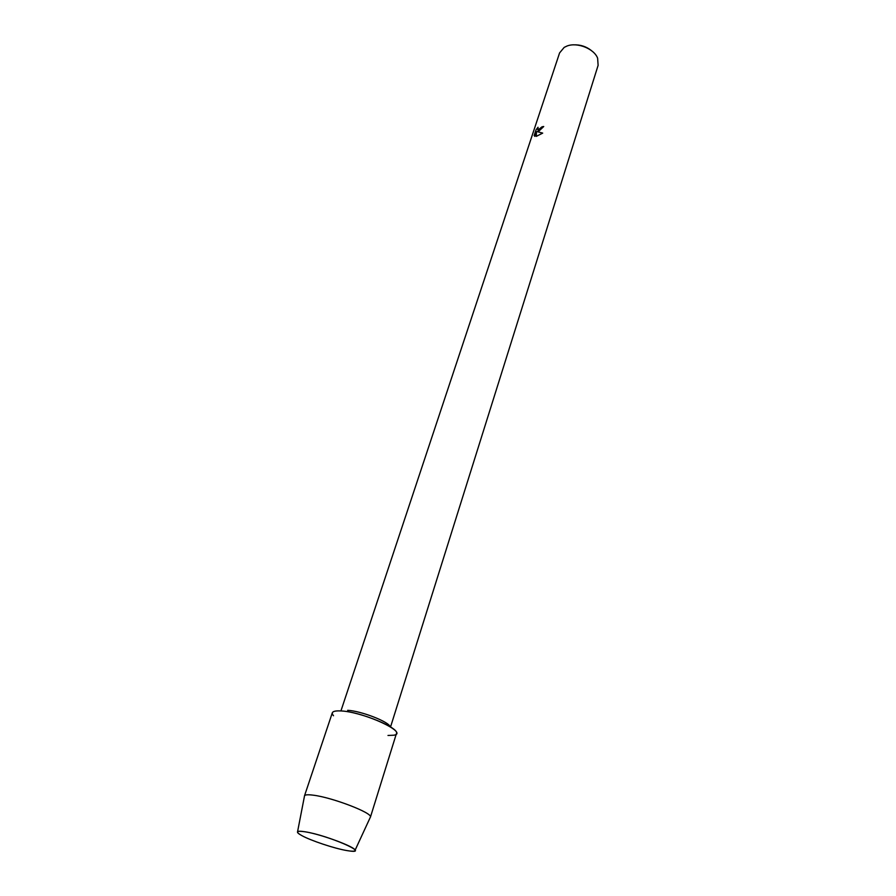 <?xml version="1.0" encoding="UTF-8"?>
<svg xmlns="http://www.w3.org/2000/svg" width="896" height="896" viewBox="0 0 896 896"><rect width="100%" height="100%" fill="white"/><g stroke="black" fill="none" stroke-linecap="round" stroke-linejoin="round"><path stroke-width="1.34" d="M305.088 831.79C296.33 830.525 295.176 831.768 301.627 835.498C310.643 840.56 334.466 848.501 346.797 850.562L349.552 850.976C371.235 854.146 328.037 835.318 305.088 831.79C300.619 831.062 298.11 831.074 297.55 831.813C297.147 832.541 298.502 833.773 301.627 835.498C310.643 840.56 334.466 848.501 346.797 850.562L349.552 850.976C353.102 851.413 354.917 851.211 355.018 850.382C356.518 847.37 321.373 834.243 305.088 831.79M387.99 735.459L393.758 735.213C409.394 733.085 364.437 712.051 341.286 710.954C333.099 710.539 330.501 712.141 333.502 715.747M543.715 126.549L542.002 126.806L543.726 126.515L538.832 131.163L537.141 131.611L542.696 133.112L537.141 131.611M390.544 726.958L598.114 65.363L597.621 58.184C594.126 48.664 577.091 41.922 566.922 46.066L564.189 47.387L559.586 52.92L340.928 710.931M542.685 133.112L536.301 136.382L536.413 131.678L534.856 136.36L534.139 135.587L536.054 129.808L538.037 127.277L537.914 129.965L539.347 129.606L542.002 126.806M542.035 126.84L537.936 129.998M537.947 127.422L536.077 129.842L534.139 135.587M536.413 131.678L536.334 136.371M591.394 50.568C586.197 46.48 580.294 44.576 573.686 44.856M390.141 726.712C388.718 721.661 361.054 710.942 347.67 710.315M370.216 817.499L370.44 817.006C372.512 812.907 332.17 797.429 313.309 795.189C308.146 794.506 305.234 794.685 304.55 795.726L304.45 796.253M370.418 817.174L396.435 733.522C399.885 728.112 360.371 711.827 341.286 710.954C335.922 710.618 332.931 711.234 332.315 712.813L304.483 795.872M297.55 831.813L304.55 795.726M355.018 850.382L370.44 817.006"/></g></svg>
